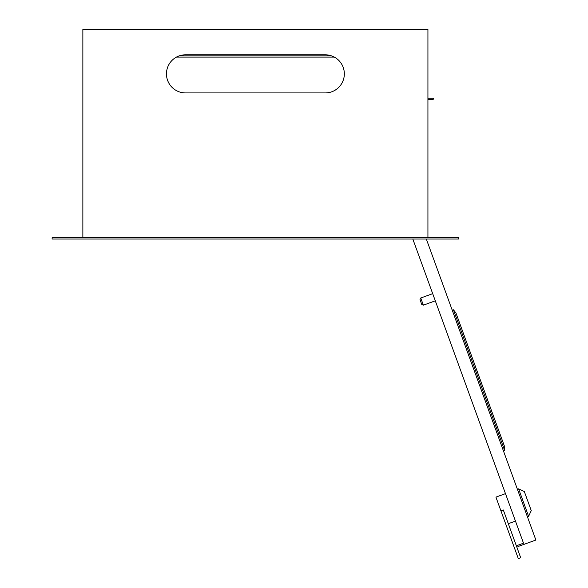 <?xml version="1.0" encoding="UTF-8"?>
<svg xmlns="http://www.w3.org/2000/svg" width="588" height="588" viewBox="0 0 588 588"><rect width="100%" height="100%" fill="white"/><g stroke="black" fill="none" stroke-linecap="round" stroke-linejoin="round"><path stroke-width="0.88" d="M185.521 92.926A19.059 19.059 0 0 1 176.466 57.095L334.329 57.095A19.059 19.059 0 0 1 325.274 92.926L185.521 92.926A19.059 19.059 0 0 1 166.463 73.867A19.059 19.059 0 0 1 185.521 54.809L325.274 54.809A19.059 19.059 0 0 1 331.419 55.823L179.377 55.823A19.059 19.059 0 0 1 185.521 54.809M458.684 237.765L52.119 237.765L52.119 239.037L458.684 239.037L458.684 237.765M427.932 237.765L427.932 29.4L82.864 29.4L82.864 237.765M325.274 54.809A19.059 19.059 0 0 1 344.333 73.867A19.059 19.059 0 0 1 325.274 92.926M427.932 98.262L433.275 98.262L433.275 99.276L427.932 99.276M524.312 491.517L531.265 510.619L528.605 516.315L518.609 488.856L524.312 491.517M508.311 523.702L515.47 521.1L523.511 543.187L412.813 239.037L432.695 293.662L420.751 298.006L423.36 305.172L435.296 300.821L505.474 493.641L495.927 497.117L500.925 510.847L503.313 509.972L520.696 557.733L518.307 558.6L500.925 510.847M527.414 516.749L528.605 516.315M517.418 489.29L518.609 488.856M423.36 305.172L421.728 304.408L419.994 299.637L420.751 298.006M523.511 543.187L517.543 545.355L517.977 546.553L535.881 540.034L426.329 239.037M504.702 450.651L504.592 446.637L455.928 312.919L453.429 309.773L504.702 450.651L503.512 451.084M453.429 309.773L452.238 310.207"/></g></svg>
